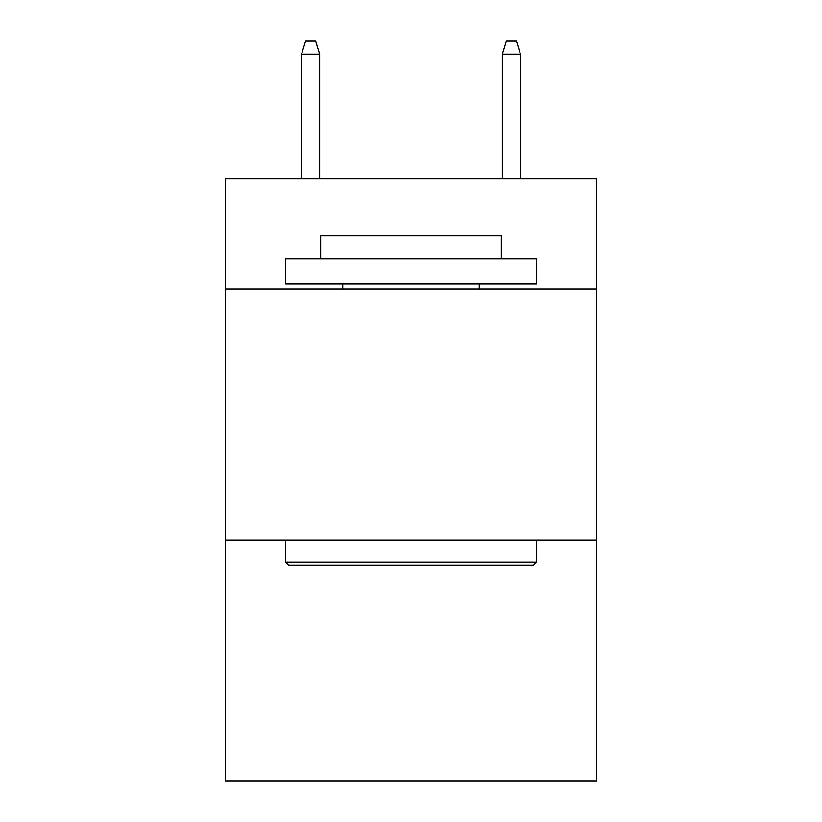 <?xml version="1.0" encoding="UTF-8"?>
<svg xmlns="http://www.w3.org/2000/svg" width="822" height="822" viewBox="0 0 822 822"><rect width="100%" height="100%" fill="white"/><g stroke="black" fill="none" stroke-linecap="round" stroke-linejoin="round"><path stroke-width="1.23" d="M596.7 289.036L596.7 178.621L225.3 178.621L225.3 289.036L596.7 289.036L596.7 780.9L225.3 780.9L225.3 289.036M596.7 539.992L225.3 539.992M288.532 565.084L285.522 562.073L536.478 562.073L533.468 565.084L288.532 565.084M536.478 258.92L536.478 284.022L285.522 284.022L285.522 258.92L536.478 258.92M320.662 258.92L320.662 235.842L501.338 235.842L501.338 258.92M536.478 539.992L536.478 562.073M285.522 539.992L285.522 562.073M479.257 284.022L479.257 289.036M342.743 284.022L342.743 289.036M319.655 178.621L319.655 54.149L301.582 54.149L301.582 178.621M301.582 54.149L305.599 41.1L315.638 41.1L319.655 54.149M502.345 54.149L506.362 41.1L516.401 41.1L520.418 54.149L502.345 54.149L502.345 178.621M520.418 54.149L520.418 178.621"/></g></svg>
